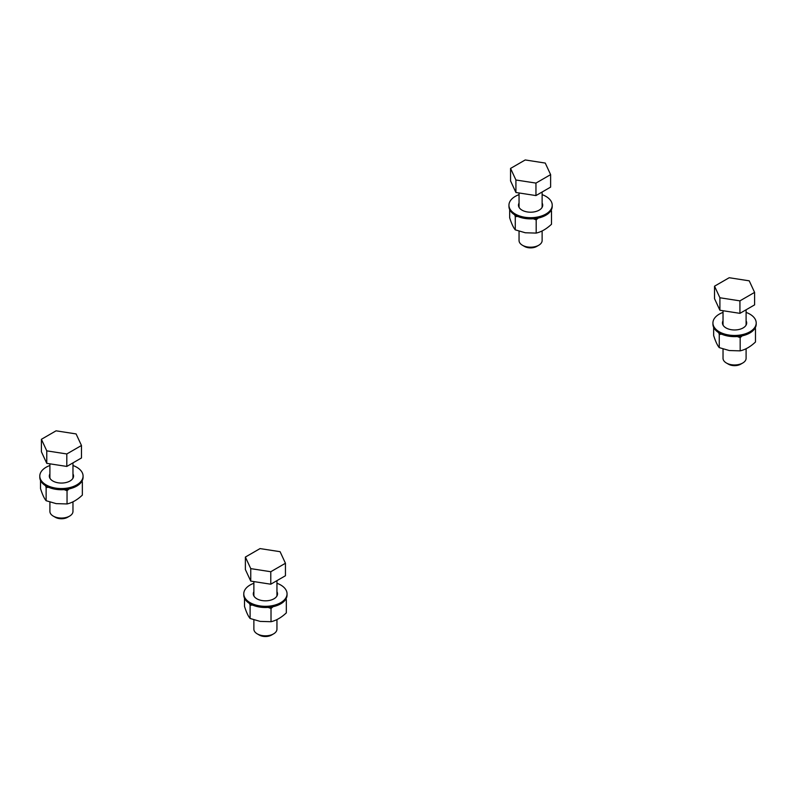 <?xml version="1.0" encoding="UTF-8"?>
<svg xmlns="http://www.w3.org/2000/svg" width="796" height="796" viewBox="0 0 796 796"><rect width="100%" height="100%" fill="white"/><g stroke="black" fill="none" stroke-linecap="round" stroke-linejoin="round"><path stroke-width="1.19" d="M69.063 488.933L67.043 490.714L67.043 503.948C72.237 502.774 77.341 499.828 82.346 495.112L82.346 481.869L81.351 482.137M67.043 490.714L64.158 489.639M82.068 481.013L82.346 481.869M39.8 476.068L39.8 477.252A21.631 12.487 0 0 0 46.088 486.048A21.631 12.487 0 0 0 69.68 488.794A21.631 12.487 0 0 0 83.073 477.252L83.073 476.068A21.631 12.487 180 0 1 69.68 487.62A21.631 12.487 180 0 1 46.088 484.873A21.631 12.487 180 0 1 39.8 476.068A21.631 12.487 180 0 1 49.899 465.501M72.973 465.501A21.631 12.487 180 0 1 76.784 467.272A21.631 12.487 180 0 1 83.073 476.068M49.899 473.938A12.119 6.995 0 0 0 49.322 476.068A12.119 6.995 0 0 0 52.844 481.003A12.119 6.995 0 0 0 66.048 482.535A12.119 6.995 0 0 0 73.55 476.068A12.119 6.995 0 0 0 72.973 473.938M49.899 475.113A12.119 6.995 0 0 0 49.362 476.665M73.511 476.665A12.119 6.995 0 0 0 72.973 475.113M72.973 462.874L72.973 477.252A11.542 6.667 180 0 1 72.734 478.595M50.138 478.595A11.542 6.667 180 0 1 49.899 477.252L49.899 463.819M49.899 502.087L49.899 511.4A11.542 6.667 0 0 0 53.272 516.116A11.542 6.667 0 0 0 56.496 517.42A11.542 6.667 0 0 0 69.59 516.116A11.542 6.667 0 0 0 72.973 511.4L72.973 501.818M55.312 517.291L53.272 516.116L55.312 517.291A8.656 4.995 0 0 0 57.73 518.276A8.656 4.995 0 0 0 67.551 517.291L69.59 516.116M46.765 463.342L66.804 466.436L81.471 457.969L81.471 445.491L66.804 453.959L46.765 450.854L46.765 463.342L41.402 451.77L41.402 439.293L56.068 430.825L76.098 433.92L81.471 445.491M66.804 453.959L66.804 466.436M46.765 450.854L41.402 439.293M40.526 480.446L40.526 488.644C42.407 494.545 44.277 498.565 46.128 500.714L56.158 503.629L67.043 503.948M48.616 487.311L46.128 487.48L45.541 485.719M46.128 500.714L46.128 487.48M273.048 606.701L271.018 608.482L271.018 621.716C276.212 620.532 281.316 617.587 286.331 612.88L286.331 599.637L285.326 599.905M271.018 608.482L268.133 607.408M286.043 598.781L286.331 599.637M243.775 593.836L243.775 595.01A21.631 12.487 0 0 0 250.113 603.846A21.631 12.487 0 0 0 273.695 606.552A21.631 12.487 0 0 0 287.048 595.01L287.048 593.836A21.631 12.487 180 0 1 273.695 605.378A21.631 12.487 180 0 1 250.113 602.672A21.631 12.487 180 0 1 243.775 593.836A21.631 12.487 180 0 1 253.874 583.269M276.948 583.269A21.631 12.487 180 0 1 280.709 585A21.631 12.487 180 0 1 287.048 593.836M253.874 591.707A12.119 6.995 0 0 0 253.297 593.836A12.119 6.995 0 0 0 256.849 598.781A12.119 6.995 0 0 0 270.053 600.303A12.119 6.995 0 0 0 277.525 593.836A12.119 6.995 0 0 0 276.948 591.707M253.874 592.881A12.119 6.995 0 0 0 253.337 594.423M277.486 594.423A12.119 6.995 0 0 0 276.948 592.881M276.948 580.642L276.948 595.01A11.542 6.667 180 0 1 276.719 596.353M254.113 596.353A11.542 6.667 180 0 1 253.874 595.01L253.874 581.587M253.874 619.845L253.874 629.168A11.542 6.667 0 0 0 257.257 633.875A11.542 6.667 0 0 0 260.481 635.188A11.542 6.667 0 0 0 273.575 633.875A11.542 6.667 0 0 0 276.948 629.168L276.948 619.587M259.297 635.059L257.257 633.875L259.297 635.059A8.656 4.995 0 0 0 261.715 636.044A8.656 4.995 0 0 0 271.535 635.059L273.575 633.875M250.75 581.11L270.779 584.204L285.446 575.737L285.446 563.26L270.779 571.727L250.75 568.623L250.75 581.11L245.377 569.538L245.377 557.061L260.043 548.593L280.083 551.688L285.446 563.26M270.779 571.727L270.779 584.204M250.75 568.623L245.377 557.061M244.501 598.214L244.501 606.403C246.392 612.313 248.262 616.333 250.103 618.482L260.133 621.397L271.018 621.716M252.601 605.079L250.103 605.239L249.516 603.487M250.103 618.482L250.103 605.239M742.2 335.842L740.171 337.613L740.171 350.857C745.364 349.673 750.469 346.728 755.474 342.011L755.474 328.778L754.479 329.037M740.171 337.613L737.285 336.549M755.195 327.912L755.474 328.778M712.927 322.977L712.927 324.151A21.631 12.487 -0 0 0 719.266 332.987A21.631 12.487 -0 0 0 742.847 335.693A21.631 12.487 -0 0 0 756.2 324.151L756.2 322.977A21.631 12.487 180 0 1 742.847 334.519A21.631 12.487 180 0 1 719.266 331.803A21.631 12.487 180 0 1 712.927 322.977A21.631 12.487 180 0 1 723.027 312.41M746.101 312.41A21.631 12.487 180 0 1 749.862 314.141A21.631 12.487 180 0 1 756.2 322.977M723.027 320.838A12.119 6.995 -0 0 0 722.45 322.977A12.119 6.995 -0 0 0 726.002 327.922A12.119 6.995 -0 0 0 739.205 329.435A12.119 6.995 -0 0 0 746.678 322.977A12.119 6.995 -0 0 0 746.101 320.838M723.027 322.022A12.119 6.995 -0 0 0 722.489 323.564M746.638 323.564A12.119 6.995 -0 0 0 746.101 322.022M746.101 309.783L746.101 324.151A11.542 6.667 180 0 1 745.862 325.494M723.265 325.494A11.542 6.667 180 0 1 723.027 324.151L723.027 310.729M723.027 348.986L723.027 358.309A11.542 6.667 -0 0 0 726.41 363.016A11.542 6.667 -0 0 0 729.633 364.329A11.542 6.667 -0 0 0 742.728 363.016A11.542 6.667 -0 0 0 746.101 358.309L746.101 348.718M728.449 364.19L726.41 363.016L728.449 364.19A8.656 4.995 -0 0 0 730.867 365.175A8.656 4.995 -0 0 0 740.688 364.19L742.728 363.016M719.902 310.241L739.932 313.345L754.598 304.878L754.598 292.391L739.932 300.858L719.902 297.764L719.902 310.241L714.529 298.679L714.529 286.192L729.196 277.724L749.235 280.829L754.598 292.391M739.932 300.858L739.932 313.345M719.902 297.764L714.529 286.192M713.654 327.355L713.654 335.544C715.544 341.444 717.405 345.474 719.256 347.623L729.285 350.538L740.171 350.857M721.753 334.22L719.256 334.38L718.669 332.629M719.256 347.623L719.256 334.38M538.215 218.074L536.186 219.855L536.186 233.089C541.389 231.905 546.484 228.959 551.499 224.253L551.499 211.01L550.494 211.268M536.186 219.855L533.31 218.781M551.22 210.154L551.499 211.01M508.952 205.209L508.952 206.383A21.631 12.487 -0 0 0 515.291 215.219A21.631 12.487 -0 0 0 538.862 217.925A21.631 12.487 -0 0 0 552.225 206.383L552.225 205.209A21.631 12.487 180 0 1 538.862 216.751A21.631 12.487 180 0 1 515.291 214.044A21.631 12.487 180 0 1 508.952 205.209A21.631 12.487 180 0 1 519.052 194.642M542.126 194.642A21.631 12.487 180 0 1 545.887 196.373A21.631 12.487 180 0 1 552.225 205.209M519.052 203.079A12.119 6.995 -0 0 0 518.475 205.209A12.119 6.995 -0 0 0 522.017 210.154A12.119 6.995 -0 0 0 535.22 211.676A12.119 6.995 -0 0 0 542.703 205.209A12.119 6.995 -0 0 0 542.126 203.079M519.052 204.254A12.119 6.995 -0 0 0 518.514 205.796M542.663 205.796A12.119 6.995 -0 0 0 542.126 204.254M542.126 192.015L542.126 206.383A11.542 6.667 180 0 1 541.887 207.726M519.281 207.726A11.542 6.667 180 0 1 519.052 206.383L519.052 192.96M519.052 231.218L519.052 240.541A11.542 6.667 -0 0 0 522.425 245.248A11.542 6.667 -0 0 0 525.649 246.561A11.542 6.667 -0 0 0 538.743 245.248A11.542 6.667 -0 0 0 542.126 240.541L542.126 230.959M524.465 246.432L522.425 245.248L524.465 246.432A8.656 4.995 -0 0 0 526.882 247.407A8.656 4.995 -0 0 0 536.703 246.432L538.743 245.248M515.917 192.483L535.957 195.577L550.623 187.11L550.623 174.623L535.957 183.09L515.917 179.995L515.917 192.483L510.554 180.911L510.554 168.424L525.221 159.956L545.25 163.061L550.623 174.623M535.957 183.09L535.957 195.577M515.917 179.995L510.554 168.424M509.669 209.587L509.669 217.776C511.559 223.686 513.43 227.706 515.281 229.855L525.31 232.77L536.186 233.089M517.768 216.452L515.281 216.611L514.694 214.86M515.281 229.855L515.281 216.611"/></g></svg>
